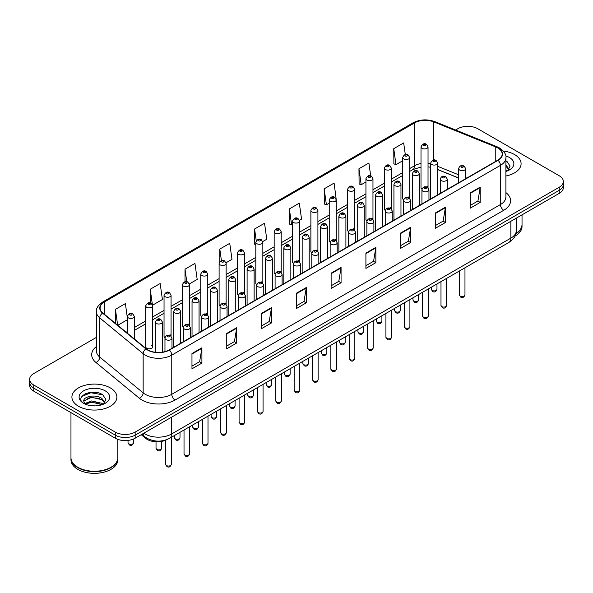 <?xml version="1.0" encoding="UTF-8"?>
<svg xmlns="http://www.w3.org/2000/svg" width="593" height="593" viewBox="0 0 593 593"><rect width="100%" height="100%" fill="white"/><g stroke="black" fill="none" stroke-linecap="round" stroke-linejoin="round"><path stroke-width="0.89" d="M408.651 196.98A3.514 2.031 0 0 1 409.674 198.321L409.681 157.479A3.514 2.031 180 0 1 407.51 159.354A3.514 2.031 180 0 1 403.677 158.909A3.514 2.031 180 0 1 402.654 157.479L402.654 198.41A3.514 2.031 0 0 0 403.64 199.826M391.328 208.921L391.328 168.071A3.514 2.031 180 0 1 389.156 169.946A3.514 2.031 180 0 1 385.324 169.509A3.514 2.031 180 0 1 384.294 168.071L384.294 209.01A3.514 2.031 0 0 0 385.287 210.419M371.937 218.172A3.514 2.031 0 0 1 372.967 219.514L372.967 178.671A3.514 2.031 180 0 1 370.803 180.546A3.514 2.031 180 0 1 366.971 180.109A3.514 2.031 180 0 1 365.94 178.671L365.94 219.603A3.514 2.031 0 0 0 366.934 221.019M353.584 228.772A3.514 2.031 0 0 1 354.614 230.114L354.614 189.271A3.514 2.031 180 0 1 352.442 191.146A3.514 2.031 180 0 1 348.617 190.701A3.514 2.031 180 0 1 347.587 189.271L347.587 230.203A3.514 2.031 0 0 0 348.573 231.611M335.23 239.364A3.514 2.031 0 0 1 336.253 240.706L336.261 199.863A3.514 2.031 180 0 1 334.089 201.739A3.514 2.031 180 0 1 330.264 201.301A3.514 2.031 180 0 1 329.234 199.863L329.234 240.802A3.514 2.031 0 0 0 330.219 242.211M317.907 251.313L317.907 210.463A3.514 2.031 180 0 1 315.735 212.338A3.514 2.031 180 0 1 311.903 211.894A3.514 2.031 180 0 1 310.88 210.463L310.88 251.395A3.514 2.031 0 0 0 311.866 252.811M298.524 260.557A3.514 2.031 0 0 1 299.547 261.906L299.554 221.063A3.514 2.031 180 0 1 297.382 222.931A3.514 2.031 180 0 1 293.55 222.494A3.514 2.031 180 0 1 292.519 221.063L292.519 261.995A3.514 2.031 0 0 0 293.513 263.403M281.193 272.506L281.193 231.655A3.514 2.031 180 0 1 279.029 233.531A3.514 2.031 180 0 1 275.196 233.093A3.514 2.031 180 0 1 274.166 231.655L274.166 272.595A3.514 2.031 0 0 0 275.159 274.003M261.809 281.757A3.514 2.031 0 0 1 262.84 283.098L262.84 242.255A3.514 2.031 180 0 1 260.668 244.131A3.514 2.031 180 0 1 256.843 243.686A3.514 2.031 180 0 1 255.813 242.255L255.813 283.187A3.514 2.031 0 0 0 256.799 284.603M244.486 293.698L244.486 252.848A3.514 2.031 180 0 1 242.315 254.723A3.514 2.031 180 0 1 238.49 254.286A3.514 2.031 180 0 1 237.459 252.848L237.459 293.787A3.514 2.031 0 0 0 238.445 295.195M225.103 302.949A3.514 2.031 0 0 1 226.126 304.291L226.133 263.448A3.514 2.031 180 0 1 223.961 265.323A3.514 2.031 180 0 1 220.129 264.886A3.514 2.031 180 0 1 219.106 263.448L219.106 304.379A3.514 2.031 0 0 0 220.092 305.795M206.749 313.549A3.514 2.031 0 0 1 207.772 314.89L207.772 274.048A3.514 2.031 180 0 1 205.608 275.923A3.514 2.031 180 0 1 201.776 275.478A3.514 2.031 180 0 1 200.745 274.048L200.745 314.979A3.514 2.031 0 0 0 201.739 316.388M188.389 324.141A3.514 2.031 0 0 1 189.419 325.483L189.419 284.64A3.514 2.031 180 0 1 187.255 286.515A3.514 2.031 180 0 1 183.422 286.078A3.514 2.031 180 0 1 182.392 284.64L182.392 325.579A3.514 2.031 0 0 0 183.385 326.988M170.035 334.741A3.514 2.031 0 0 1 171.066 336.083L171.066 295.24A3.514 2.031 180 0 1 168.894 297.115A3.514 2.031 180 0 1 165.069 296.67A3.514 2.031 180 0 1 164.039 295.24L164.039 336.172A3.514 2.031 0 0 0 165.024 337.587M152.712 346.772L152.712 305.84A3.514 2.031 180 0 1 150.54 307.708A3.514 2.031 180 0 1 146.716 307.27A3.514 2.031 180 0 1 145.685 305.84L145.685 346.772A3.514 2.031 0 0 0 146.716 348.202A3.514 2.031 0 0 0 150.54 348.647A3.514 2.031 0 0 0 152.712 346.772A3.514 2.031 0 0 0 151.682 345.334M427.004 186.38A3.514 2.031 0 0 1 428.027 187.722L428.035 146.879A3.514 2.031 180 0 1 425.863 148.754A3.514 2.031 180 0 1 422.038 148.317A3.514 2.031 180 0 1 421.008 146.879L421.008 187.818A3.514 2.031 0 0 0 421.994 189.226M458.641 178.056L437.678 169.576M391.321 208.921A3.514 2.031 0 0 0 390.298 207.572M317.9 251.306A3.514 2.031 0 0 0 316.877 249.964M281.193 272.498A3.514 2.031 0 0 0 280.163 271.157M244.479 293.698A3.514 2.031 0 0 0 243.456 292.349M166.766 439.643A14.054 8.117 180 0 1 145.67 438.36L141.23 434.699M514.509 154.528A22.49 12.987 0 0 0 503.272 151.015A22.49 12.987 0 0 1 514.509 154.528A22.49 12.987 0 0 1 521.091 163.712A22.49 12.987 0 0 0 514.509 154.528M110.298 387.896A22.49 12.987 0 0 0 85.792 385.079A22.49 12.987 0 0 0 71.909 397.08A22.49 12.987 0 0 0 78.491 406.257A22.49 12.987 0 0 0 103.004 409.074A22.49 12.987 0 0 0 116.888 397.08A22.49 12.987 0 0 0 110.298 387.896A22.49 12.987 0 0 0 85.792 385.079A22.49 12.987 0 0 0 71.909 397.08A22.49 12.987 0 0 0 78.491 406.257A22.49 12.987 0 0 0 103.004 409.074A22.49 12.987 0 0 0 116.888 397.08A22.49 12.987 0 0 0 110.298 387.896M497.772 147.931A14.995 8.658 180 0 1 502.167 154.054A14.995 8.658 180 0 1 497.772 160.177L169.109 349.929A14.995 8.658 180 0 1 146.226 348.773L102.834 312.993A14.995 8.658 180 0 1 100.121 308.026A14.995 8.658 180 0 1 104.516 301.911L414.603 122.877A14.995 8.658 180 0 1 433.802 121.913L495.77 146.96A14.995 8.658 180 0 1 497.772 147.931M498.038 147.776A15.366 8.873 0 0 0 495.985 146.782L434.017 121.735A15.366 8.873 0 0 0 414.337 122.729L104.249 301.755A15.366 8.873 0 0 0 102.53 313.119L145.915 348.892A15.366 8.873 0 0 0 169.376 350.078L498.038 160.325A15.366 8.873 0 0 0 498.038 147.776M96.377 337.402L33.764 373.553A14.054 8.117 0 0 0 29.65 379.29L29.65 385.413A14.054 8.117 0 0 0 33.764 391.15L115.272 438.205L115.272 435.143A14.054 8.117 0 0 0 135.152 435.143L559.236 190.301A14.054 8.117 0 0 0 563.35 184.564A14.054 8.117 0 0 1 559.236 190.301L135.152 435.143A14.054 8.117 0 0 1 115.272 435.143L33.764 388.089L115.272 435.143L115.272 432.082A14.054 8.117 0 0 0 135.152 432.082L559.236 187.24A14.054 8.117 0 0 0 563.35 181.502A14.054 8.117 0 0 0 559.236 175.765L477.728 128.711A14.054 8.117 0 0 0 457.848 128.711L455.609 130M29.65 382.352A14.054 8.117 0 0 0 33.764 388.089A14.054 8.117 0 0 1 29.65 382.352M191.969 353.524L191.969 368.824L201.909 363.086L201.909 347.787L191.969 353.524M191.969 366.111L199.626 361.693L201.872 348.291A3.751 2.164 -120 0 0 201.909 347.787M199.559 361.73L201.909 363.086M226.756 333.436L226.756 348.743L236.696 343.006L236.696 327.699L226.756 333.436M226.756 346.023L234.413 341.605L236.659 328.211A3.751 2.164 -120 0 0 236.696 327.699M234.346 341.642L236.696 343.006M261.543 313.356L261.543 328.655L271.483 322.918L271.483 307.619L261.543 313.356M261.543 325.942L269.2 321.525L271.446 308.123A3.751 2.164 -120 0 0 271.483 307.619M269.133 321.562L271.483 322.918M296.337 293.268L296.337 308.575L306.277 302.83L306.277 287.531L296.337 293.268M296.337 305.855L303.987 301.437L306.233 288.042A3.751 2.164 -120 0 0 306.277 287.531M303.92 301.474L306.277 302.83M470.271 192.844L470.271 208.15L480.211 202.413L480.211 187.106L470.271 192.844M470.271 205.43L477.928 201.012L480.174 187.618A3.751 2.164 -120 0 0 480.211 187.106M477.862 201.049L480.211 202.413M435.484 212.931L435.484 228.231L445.425 222.494L445.425 207.194L435.484 212.931M435.484 225.518L443.141 221.1L445.387 207.698A3.751 2.164 -120 0 0 445.425 207.194M443.075 221.137L445.425 222.494M400.698 233.012L400.698 248.319L410.638 242.581L410.638 227.275L400.698 233.012M400.698 245.606L408.355 241.181L410.601 227.786A3.751 2.164 -120 0 0 410.638 227.275M408.288 241.225L410.638 242.581M365.911 253.1L365.911 268.399L375.851 262.662L375.851 247.363L365.911 253.1M365.911 265.686L373.568 261.268L375.806 247.867A3.751 2.164 -120 0 0 375.851 247.363M373.501 261.305L375.851 262.662M331.124 273.188L331.124 288.487L341.064 282.75L341.064 267.443L331.124 273.188M331.124 285.774L338.781 281.349L341.019 267.954A3.751 2.164 -120 0 0 341.064 267.443M338.714 281.393L341.064 282.75M505.911 175.995A22.49 12.987 0 0 0 521.091 163.712A22.49 12.987 0 0 1 505.911 175.995M29.65 379.29A14.054 8.117 0 0 0 33.764 385.027L115.272 432.082M189.337 283.958L197.195 279.422L194.949 263.425L185.016 269.17L185.016 281.719M152.623 305.15L162.408 299.502L160.162 283.513L150.222 289.251L150.222 302.941M127.332 317.514L125.375 303.601L115.435 309.338L115.435 323.385M299.465 220.374L301.563 219.165L299.317 203.177L289.377 208.914L289.54 224.124M336.172 199.181L334.104 183.089L324.163 188.826L324.327 204.036M370.692 175.832L368.89 163.008L358.95 168.746L359.113 183.956M405.308 154.543L403.677 142.92L393.745 148.658L393.9 163.868M226.044 262.766L231.982 259.334L229.743 243.345L219.803 249.082L219.803 261.609M262.751 241.566L266.768 239.246L264.53 223.257L254.59 229.002L254.745 244.205M255.813 244.605L254.59 244.146M254.59 229.002L256.243 240.78M289.377 208.914L291.623 224.903L292.519 224.384M291.623 224.903L289.377 224.065M324.163 188.826L326.409 204.815L329.234 203.191M326.409 204.815L324.163 203.977M358.95 168.746L361.196 184.734L365.94 181.992M361.196 184.734L358.95 183.897M393.745 148.658L395.983 164.646L402.654 160.799M395.983 164.646L393.745 163.809M219.803 249.082L221.419 260.601M185.016 269.17L186.773 281.712M150.222 289.251L152.364 304.498M117.748 325.29L127.332 319.753M115.435 309.338L117.666 325.223M96.274 392.433A18.739 10.822 0 0 0 85.303 393.737M115.272 438.205A14.054 8.117 0 0 0 135.152 438.205L559.236 193.362A14.054 8.117 0 0 0 563.35 187.625L563.35 181.502M515.999 233.412A23.431 13.528 0 0 0 522.033 224.354L522.033 214.844M515.88 233.864A23.431 13.528 0 0 0 522.033 224.732A23.431 13.528 0 0 0 522.025 224.539M515.02 236.103A23.431 13.528 0 0 0 522.033 226.452L522.033 224.732M505.911 169.843L507.334 170.954M505.911 171.058L506.318 171.325M505.911 164.98L509.135 169.302M505.911 166.196L508.898 169.62M505.911 171.459A15.277 8.821 0 0 0 509.402 169.954A15.277 8.821 0 0 0 509.402 157.479A15.277 8.821 0 0 0 505.74 155.915M507.69 170.806L510.084 166.107L507.059 161.541M505.911 160.97L506.852 161.4M110.884 467.328A23.194 13.387 0 0 1 110.795 467.373A23.194 13.387 0 0 1 77.994 467.373L77.831 467.284A23.431 13.528 0 0 0 110.965 467.277A23.431 13.528 0 0 0 117.822 457.714L117.822 439.369M70.975 457.907A23.431 13.528 0 0 0 70.967 458.1A23.431 13.528 0 0 0 77.831 467.662A23.431 13.528 0 0 0 103.36 470.597A23.431 13.528 0 0 0 117.822 458.1A23.431 13.528 0 0 0 117.822 457.907M70.967 458.1L70.967 459.82A23.431 13.528 0 0 0 77.831 469.382A23.431 13.528 0 0 0 103.36 472.317A23.431 13.528 0 0 0 117.822 459.82L117.822 458.1M91.841 405.775L95.406 405.879M84.836 403.536L91.656 400.927L101.885 403.322L103.13 404.315M85.459 404.189L91.656 402.143L102.115 404.693M84.94 404.003L83.843 401.439A10.592 6.115 0 0 0 85.555 404.27M104.931 402.669L101.885 398.466C95.532 393.722 82.449 396.65 83.843 401.439L83.806 400.972M83.872 401.587L84.169 400.801L91.656 397.288L101.885 399.682L104.687 402.981M103.486 404.167L105.88 399.467L102.856 394.908C92.137 387.199 73.087 397.354 84.087 403.581L84.629 403.915M105.198 390.839A15.277 8.821 0 0 0 83.598 390.839A15.277 8.821 0 0 0 83.598 403.314A15.277 8.821 0 0 0 105.198 403.314A15.277 8.821 0 0 0 105.198 390.839M70.967 412.632L70.967 457.714A23.431 13.528 0 0 0 77.831 467.277A23.431 13.528 0 0 0 77.831 467.284L77.994 467.373M81.849 396.435L90.825 392.759L102.648 394.768M87.453 398.229L90.825 397.614L99.261 398.34M87.453 403.084L90.825 402.477L99.261 403.196M145.67 437.419L145.67 438.36M505.911 192.614A23.431 13.528 180 0 1 503.739 210.293L175.076 400.045A4.685 2.706 60 0 1 171.762 394.308L500.425 204.555A18.739 10.822 0 0 0 505.911 196.898L505.911 157.723A18.739 10.822 180 0 1 500.425 165.38A4.685 2.706 -120 0 0 498.038 160.325M175.076 400.045A23.431 13.528 180 0 1 141.942 400.045A23.431 13.528 180 0 1 139.318 398.237L95.925 362.464A23.431 13.528 180 0 1 96.377 346.586M145.255 394.308A18.739 10.822 0 0 0 171.762 394.308L171.762 355.133A18.739 10.822 180 0 1 143.158 353.687L99.765 317.907A18.739 10.822 180 0 1 96.377 311.703L96.377 350.878A18.739 10.822 0 0 0 99.765 357.082L143.158 392.862A18.739 10.822 0 0 0 145.255 394.308M505.911 157.723C506.541 154.795 504.384 151.534 499.454 147.931L496.993 146.73A4.685 2.194 112 0 0 495.985 146.782M496.993 146.73L435.025 121.684C427.264 118.934 419.896 119.334 412.921 122.877A4.685 2.706 60 0 1 414.337 122.729M104.249 301.755A4.685 2.706 -120 0 0 102.834 301.904C97.971 305.402 95.814 308.664 96.377 311.703M102.53 313.119A4.685 3.135 129.5 0 0 99.765 317.907L99.765 357.082A4.685 3.135 -50.5 0 1 95.925 362.464M435.025 121.684A4.685 2.194 112 0 0 434.017 121.735M145.915 348.892A4.685 3.135 129.5 0 0 143.158 353.687L143.158 392.862A4.685 3.135 -50.5 0 1 139.318 398.237M169.376 350.078A4.685 2.706 60 0 1 171.762 355.133L500.425 165.38L500.425 204.555A4.685 2.706 60 0 0 503.739 210.293M135.152 432.082L135.152 438.205M559.236 187.24L559.236 193.362M33.764 385.027L33.764 391.15M104.516 301.911L104.516 314.379M495.77 146.96L495.77 161.333M433.802 121.913L433.802 160.036M466.758 178.078L465.668 177.641M458.641 174.802L437.678 166.322M430.644 163.787A14.995 8.658 0 0 0 428.035 163.349M421.008 163.542A14.995 8.658 0 0 0 414.603 165.729L409.681 168.568M414.603 122.877L414.603 165.729A8.435 4.87 60 0 1 412.854 169.591L409.681 171.421M402.654 172.63L391.328 179.168M384.294 183.222L372.967 189.767M365.94 193.822L354.614 200.36M347.587 204.422L336.261 210.96M329.234 215.014L317.907 221.56M310.88 225.614L299.554 232.152M292.519 236.214L281.193 242.752M274.166 246.807L262.84 253.344M255.813 257.406L244.486 263.944M237.459 267.999L226.133 274.544M219.106 278.599L207.772 285.137M200.745 289.199L189.419 295.737M182.392 299.791L171.066 306.329M164.039 310.391L152.712 316.929M145.685 320.991L134.359 327.529M127.332 331.583L126.183 332.243M331.124 273.669L341.019 267.954M365.911 253.582L375.806 247.867M400.698 233.501L410.601 227.786M435.484 213.413L445.387 207.698M470.271 193.333L480.174 187.618M296.337 293.757L306.233 288.042M261.543 313.838L271.446 308.123M226.756 333.926L236.659 328.211M191.969 354.006L201.872 348.291M143.832 433.194A18.739 10.822 0 0 0 145.092 433.994A18.739 10.822 0 0 0 171.592 433.994L510.862 238.119A18.739 10.822 0 0 0 516.347 230.469C516.488 235.124 514.012 239.105 508.92 242.411L169.65 438.286A9.369 5.411 60 0 0 171.592 433.994L171.592 417.161M510.862 221.293L510.862 238.119A9.369 5.411 60 0 1 508.92 242.411M143.069 433.631A9.369 6.271 129.5 0 0 144.707 436.678L141.86 434.335M464.971 294.862C464.045 297.389 462.607 298.123 460.657 297.078L459.345 294.862A2.809 1.623 0 0 0 460.168 296.003A2.809 1.623 0 0 0 463.237 296.359A2.809 1.623 0 0 0 464.971 294.862L464.971 267.791M459.671 170.043A3.514 2.031 180 0 1 458.641 168.612C459.538 165.729 461.376 164.891 464.156 166.099L465.668 168.612A3.514 2.031 180 0 1 463.504 170.487A3.514 2.031 180 0 1 459.671 170.043M462.985 166.218A1.171 0.675 0 0 0 461.332 166.218A1.171 0.675 0 0 0 461.332 167.174A1.171 0.675 0 0 0 462.985 167.174A1.171 0.675 0 0 0 462.985 166.218M432.171 290.437A2.809 1.623 0 0 0 435.24 290.792A2.809 1.623 0 0 0 436.974 289.295C436.048 291.823 434.61 292.564 432.66 291.511L431.348 289.295A2.809 1.623 0 0 0 432.171 290.437M437.678 194.875L437.678 163.045A3.514 2.031 180 0 1 435.507 164.921A3.514 2.031 180 0 1 431.674 164.476A3.514 2.031 180 0 1 430.644 163.045L430.644 198.929M433.335 161.607A1.171 0.675 0 0 0 434.988 161.607A1.171 0.675 0 0 0 434.988 160.651A1.171 0.675 0 0 0 433.335 160.651A1.171 0.675 0 0 0 433.335 161.607M423.691 145.448A1.171 0.675 0 0 0 425.351 145.448A1.171 0.675 0 0 0 425.351 144.492A1.171 0.675 0 0 0 423.691 144.492A1.171 0.675 0 0 0 423.691 145.448M446.611 305.454C445.691 307.982 444.253 308.723 442.296 307.678L440.992 305.454A2.809 1.623 0 0 0 441.815 306.603A2.809 1.623 0 0 0 444.876 306.952A2.809 1.623 0 0 0 446.611 305.454L446.611 278.384M441.318 180.643A3.514 2.031 180 0 1 440.288 179.205C441.185 176.321 443.023 175.491 445.803 176.699L447.315 179.205A3.514 2.031 180 0 1 445.15 181.08A3.514 2.031 180 0 1 441.318 180.643M444.631 176.818A1.171 0.675 0 0 0 442.971 176.818A1.171 0.675 0 0 0 442.971 177.774A1.171 0.675 0 0 0 444.631 177.774A1.171 0.675 0 0 0 444.631 176.818M428.257 316.054C427.331 318.582 425.893 319.323 423.943 318.271L422.639 316.054A2.809 1.623 0 0 0 423.461 317.203A2.809 1.623 0 0 0 426.523 317.551A2.809 1.623 0 0 0 428.257 316.054L428.257 288.984M422.965 191.235A3.514 2.031 180 0 1 421.934 189.804C422.831 186.921 424.67 186.083 427.449 187.299L428.961 189.804A3.514 2.031 180 0 1 426.79 191.68A3.514 2.031 180 0 1 422.965 191.235M426.278 187.41A1.171 0.675 0 0 0 424.618 187.41A1.171 0.675 0 0 0 424.618 188.366A1.171 0.675 0 0 0 426.278 188.366A1.171 0.675 0 0 0 426.278 187.41M409.904 326.647C408.977 329.174 407.539 329.916 405.59 328.87L404.285 326.647A2.809 1.623 0 0 0 405.108 327.796A2.809 1.623 0 0 0 408.169 328.151A2.809 1.623 0 0 0 409.904 326.647L409.904 299.576M404.611 201.835A3.514 2.031 180 0 1 403.581 200.404C404.478 197.521 406.316 196.683 409.096 197.892L410.608 200.404A3.514 2.031 180 0 1 408.436 202.272A3.514 2.031 180 0 1 404.611 201.835M407.925 198.01A1.171 0.675 0 0 0 406.264 198.01A1.171 0.675 0 0 0 406.264 198.966A1.171 0.675 0 0 0 407.925 198.966A1.171 0.675 0 0 0 407.925 198.01M391.55 337.247C390.624 339.774 389.186 340.515 387.236 339.47L385.924 337.247A2.809 1.623 0 0 0 386.747 338.395A2.809 1.623 0 0 0 389.816 338.744A2.809 1.623 0 0 0 391.55 337.247L391.55 310.176M386.251 212.435A3.514 2.031 180 0 1 385.228 210.997C386.125 208.113 387.963 207.276 390.735 208.491L392.255 210.997A3.514 2.031 180 0 1 390.083 212.872A3.514 2.031 180 0 1 386.251 212.435M389.564 208.61A1.171 0.675 0 0 0 387.911 208.61A1.171 0.675 0 0 0 387.911 209.566A1.171 0.675 0 0 0 389.564 209.566A1.171 0.675 0 0 0 389.564 208.61M413.818 301.036A2.809 1.623 0 0 0 416.879 301.385A2.809 1.623 0 0 0 418.621 299.888C417.694 302.415 416.256 303.156 414.307 302.111L412.995 299.888A2.809 1.623 0 0 0 413.818 301.036M419.318 205.467L419.318 173.638A3.514 2.031 180 0 1 417.153 175.513A3.514 2.031 180 0 1 413.321 175.076A3.514 2.031 180 0 1 412.291 173.638L412.291 209.529M414.981 172.207A1.171 0.675 0 0 0 416.634 172.207A1.171 0.675 0 0 0 416.634 171.251A1.171 0.675 0 0 0 414.981 171.251A1.171 0.675 0 0 0 414.981 172.207M395.464 311.636A2.809 1.623 0 0 0 398.526 311.985A2.809 1.623 0 0 0 400.26 310.487C399.334 313.015 397.903 313.756 395.946 312.704L394.641 310.487A2.809 1.623 0 0 0 395.464 311.636M400.964 216.067L400.964 184.238A3.514 2.031 180 0 1 398.8 186.113A3.514 2.031 180 0 1 394.968 185.676A3.514 2.031 180 0 1 393.937 184.238L393.937 220.122M396.621 182.8A1.171 0.675 0 0 0 398.281 182.8A1.171 0.675 0 0 0 398.281 181.843A1.171 0.675 0 0 0 396.621 181.843A1.171 0.675 0 0 0 396.621 182.8M377.111 322.229A2.809 1.623 0 0 0 380.172 322.585A2.809 1.623 0 0 0 381.907 321.08C380.98 323.615 379.542 324.349 377.593 323.304L376.288 321.08A2.809 1.623 0 0 0 377.111 322.229M382.611 226.659L382.611 194.838A3.514 2.031 180 0 1 380.439 196.706A3.514 2.031 180 0 1 376.614 196.268A3.514 2.031 180 0 1 375.584 194.838L375.584 230.721M378.267 193.4A1.171 0.675 0 0 0 379.928 193.4A1.171 0.675 0 0 0 379.928 192.443A1.171 0.675 0 0 0 378.267 192.443A1.171 0.675 0 0 0 378.267 193.4M373.197 347.846C372.271 350.374 370.833 351.115 368.883 350.063L367.571 347.846A2.809 1.623 0 0 0 368.394 348.988A2.809 1.623 0 0 0 371.463 349.344A2.809 1.623 0 0 0 373.197 347.846L373.197 320.776M367.897 223.027A3.514 2.031 180 0 1 366.867 221.597C367.764 218.713 369.602 217.876 372.382 219.091L373.894 221.597A3.514 2.031 180 0 1 371.729 223.472A3.514 2.031 180 0 1 367.897 223.027M371.211 219.202A1.171 0.675 0 0 0 369.558 219.202A1.171 0.675 0 0 0 369.558 220.159A1.171 0.675 0 0 0 371.211 220.159A1.171 0.675 0 0 0 371.211 219.202M354.836 358.439C353.917 360.967 352.479 361.708 350.522 360.663L349.218 358.439A2.809 1.623 0 0 0 350.04 359.588A2.809 1.623 0 0 0 353.102 359.944A2.809 1.623 0 0 0 354.836 358.439L354.836 331.368M349.544 233.627A3.514 2.031 180 0 1 348.514 232.189C349.41 229.306 351.249 228.475 354.028 229.684L355.541 232.189A3.514 2.031 180 0 1 353.376 234.065A3.514 2.031 180 0 1 349.544 233.627M352.857 229.802A1.171 0.675 0 0 0 351.197 229.802A1.171 0.675 0 0 0 351.197 230.759A1.171 0.675 0 0 0 352.857 230.759A1.171 0.675 0 0 0 352.857 229.802M336.483 369.039C335.556 371.566 334.118 372.308 332.169 371.255L330.864 369.039A2.809 1.623 0 0 0 331.687 370.188A2.809 1.623 0 0 0 334.748 370.536A2.809 1.623 0 0 0 336.483 369.039L336.483 341.968M331.19 244.227A3.514 2.031 180 0 1 330.16 242.789C331.057 239.906 332.895 239.068 335.675 240.284L337.187 242.789A3.514 2.031 180 0 1 335.015 244.664A3.514 2.031 180 0 1 331.19 244.227M334.504 240.395A1.171 0.675 0 0 0 332.843 240.395A1.171 0.675 0 0 0 332.843 241.351A1.171 0.675 0 0 0 334.504 241.351A1.171 0.675 0 0 0 334.504 240.395M358.758 332.829A2.809 1.623 0 0 0 361.819 333.177A2.809 1.623 0 0 0 363.553 331.68C362.627 334.207 361.189 334.949 359.239 333.903L357.927 331.68A2.809 1.623 0 0 0 358.758 332.829M364.258 237.259L364.258 205.43A3.514 2.031 180 0 1 362.086 207.305A3.514 2.031 180 0 1 358.254 206.868A3.514 2.031 180 0 1 357.231 205.43L357.231 241.314M359.914 203.999A1.171 0.675 0 0 0 361.567 203.999A1.171 0.675 0 0 0 361.567 203.043A1.171 0.675 0 0 0 359.914 203.043A1.171 0.675 0 0 0 359.914 203.999M340.397 343.429A2.809 1.623 0 0 0 343.466 343.777A2.809 1.623 0 0 0 345.2 342.28C344.274 344.807 342.836 345.549 340.886 344.496L339.574 342.28A2.809 1.623 0 0 0 340.397 343.429M345.904 247.859L345.904 216.03A3.514 2.031 180 0 1 343.732 217.905A3.514 2.031 180 0 1 339.9 217.461A3.514 2.031 180 0 1 338.87 216.03L338.87 251.914M341.561 214.592A1.171 0.675 0 0 0 343.214 214.592A1.171 0.675 0 0 0 343.214 213.636A1.171 0.675 0 0 0 341.561 213.636A1.171 0.675 0 0 0 341.561 214.592M322.043 354.021A2.809 1.623 0 0 0 325.105 354.377A2.809 1.623 0 0 0 326.847 352.872C325.92 355.4 324.482 356.141 322.533 355.096L321.221 352.872A2.809 1.623 0 0 0 322.043 354.021M327.544 258.452L327.544 226.622A3.514 2.031 180 0 1 325.379 228.498A3.514 2.031 180 0 1 321.547 228.06A3.514 2.031 180 0 1 320.516 226.622L320.516 262.514M323.207 225.192A1.171 0.675 0 0 0 324.86 225.192A1.171 0.675 0 0 0 324.86 224.236A1.171 0.675 0 0 0 323.207 224.236A1.171 0.675 0 0 0 323.207 225.192M318.13 379.631C317.203 382.166 315.765 382.9 313.816 381.855L312.511 379.631A2.809 1.623 0 0 0 313.334 380.78A2.809 1.623 0 0 0 316.395 381.136A2.809 1.623 0 0 0 318.13 379.631L318.13 352.561M312.837 254.82A3.514 2.031 180 0 1 311.807 253.389C312.704 250.505 314.542 249.668 317.322 250.876L318.834 253.389A3.514 2.031 180 0 1 316.662 255.264A3.514 2.031 180 0 1 312.837 254.82M316.151 250.995A1.171 0.675 0 0 0 314.49 250.995A1.171 0.675 0 0 0 314.49 251.951A1.171 0.675 0 0 0 316.151 251.951A1.171 0.675 0 0 0 316.151 250.995M299.776 390.231C298.85 392.759 297.412 393.5 295.462 392.455L294.15 390.231A2.809 1.623 0 0 0 294.973 391.38A2.809 1.623 0 0 0 298.042 391.728A2.809 1.623 0 0 0 299.776 390.231L299.776 363.161M294.476 265.419A3.514 2.031 180 0 1 293.446 263.981C294.35 261.098 296.189 260.268 298.961 261.476L300.481 263.981A3.514 2.031 180 0 1 298.309 265.857A3.514 2.031 180 0 1 294.476 265.419M297.79 261.595A1.171 0.675 0 0 0 296.137 261.595A1.171 0.675 0 0 0 296.137 262.551A1.171 0.675 0 0 0 297.79 262.551A1.171 0.675 0 0 0 297.79 261.595M281.423 400.831C280.496 403.359 279.058 404.1 277.109 403.047L275.797 400.831A2.809 1.623 0 0 0 276.62 401.98A2.809 1.623 0 0 0 279.688 402.328A2.809 1.623 0 0 0 281.423 400.831L281.423 373.76M276.123 276.012A3.514 2.031 180 0 1 275.093 274.581C275.99 271.698 277.828 270.86 280.608 272.076L282.12 274.581A3.514 2.031 180 0 1 279.955 276.457A3.514 2.031 180 0 1 276.123 276.012M279.436 272.187A1.171 0.675 0 0 0 277.783 272.187A1.171 0.675 0 0 0 277.783 273.143A1.171 0.675 0 0 0 279.436 273.143A1.171 0.675 0 0 0 279.436 272.187M263.062 411.423C262.143 413.951 260.705 414.692 258.748 413.647L257.444 411.423A2.809 1.623 0 0 0 258.266 412.572A2.809 1.623 0 0 0 261.328 412.928A2.809 1.623 0 0 0 263.062 411.423L263.062 384.353M257.77 286.612A3.514 2.031 180 0 1 256.739 285.181C257.636 282.298 259.475 281.46 262.254 282.668L263.766 285.181A3.514 2.031 180 0 1 261.602 287.049A3.514 2.031 180 0 1 257.77 286.612M261.083 282.787A1.171 0.675 0 0 0 259.423 282.787A1.171 0.675 0 0 0 259.423 283.743A1.171 0.675 0 0 0 261.083 283.743A1.171 0.675 0 0 0 261.083 282.787M244.709 422.023C243.782 424.551 242.344 425.292 240.395 424.247L239.09 422.023A2.809 1.623 0 0 0 239.913 423.172A2.809 1.623 0 0 0 242.974 423.521A2.809 1.623 0 0 0 244.709 422.023L244.709 394.953M239.416 297.212A3.514 2.031 180 0 1 238.386 295.774C239.283 292.89 241.121 292.053 243.901 293.268L245.413 295.774A3.514 2.031 180 0 1 243.241 297.649A3.514 2.031 180 0 1 239.416 297.212M242.73 293.387A1.171 0.675 0 0 0 241.069 293.387A1.171 0.675 0 0 0 241.069 294.343A1.171 0.675 0 0 0 242.73 294.343A1.171 0.675 0 0 0 242.73 293.387M303.69 364.621A2.809 1.623 0 0 0 306.751 364.969A2.809 1.623 0 0 0 308.486 363.472C307.559 366 306.121 366.741 304.172 365.688L302.867 363.472A2.809 1.623 0 0 0 303.69 364.621M309.19 269.052L309.19 237.222A3.514 2.031 180 0 1 307.026 239.098A3.514 2.031 180 0 1 303.193 238.66A3.514 2.031 180 0 1 302.163 237.222L302.163 273.106M304.846 235.792A1.171 0.675 0 0 0 306.507 235.792A1.171 0.675 0 0 0 306.507 234.835A1.171 0.675 0 0 0 304.846 234.835A1.171 0.675 0 0 0 304.846 235.792M285.337 375.213A2.809 1.623 0 0 0 288.398 375.569A2.809 1.623 0 0 0 290.133 374.072C289.206 376.599 287.768 377.341 285.819 376.288L284.514 374.072A2.809 1.623 0 0 0 285.337 375.213M290.837 279.651L290.837 247.822A3.514 2.031 180 0 1 288.665 249.697A3.514 2.031 180 0 1 284.84 249.253A3.514 2.031 180 0 1 283.81 247.822L283.81 283.706M286.493 246.384A1.171 0.675 0 0 0 288.154 246.384A1.171 0.675 0 0 0 288.154 245.428A1.171 0.675 0 0 0 286.493 245.428A1.171 0.675 0 0 0 286.493 246.384M266.983 385.813A2.809 1.623 0 0 0 270.045 386.162A2.809 1.623 0 0 0 271.779 384.664C270.853 387.192 269.415 387.933 267.465 386.888L266.153 384.664A2.809 1.623 0 0 0 266.983 385.813M272.483 290.244L272.483 258.415A3.514 2.031 180 0 1 270.312 260.29A3.514 2.031 180 0 1 266.479 259.853A3.514 2.031 180 0 1 265.456 258.415L265.456 294.306M268.14 256.984A1.171 0.675 0 0 0 269.793 256.984A1.171 0.675 0 0 0 269.793 256.028A1.171 0.675 0 0 0 268.14 256.028A1.171 0.675 0 0 0 268.14 256.984M248.623 396.413A2.809 1.623 0 0 0 251.691 396.761A2.809 1.623 0 0 0 253.426 395.264C252.499 397.792 251.061 398.533 249.112 397.48L247.8 395.264A2.809 1.623 0 0 0 248.623 396.413M254.13 300.844L254.13 269.014A3.514 2.031 180 0 1 251.958 270.89A3.514 2.031 180 0 1 248.126 270.445A3.514 2.031 180 0 1 247.096 269.014L247.096 304.898M249.786 267.576A1.171 0.675 0 0 0 251.439 267.576A1.171 0.675 0 0 0 251.439 266.62A1.171 0.675 0 0 0 249.786 266.62A1.171 0.675 0 0 0 249.786 267.576M230.269 407.006A2.809 1.623 0 0 0 233.331 407.361A2.809 1.623 0 0 0 235.073 405.857C234.146 408.392 232.708 409.126 230.759 408.08L229.447 405.857A2.809 1.623 0 0 0 230.269 407.006M235.769 311.436L235.769 279.614A3.514 2.031 180 0 1 233.605 281.482A3.514 2.031 180 0 1 229.773 281.045A3.514 2.031 180 0 1 228.742 279.614L228.742 315.498M231.433 278.176A1.171 0.675 0 0 0 233.086 278.176A1.171 0.675 0 0 0 233.086 277.22A1.171 0.675 0 0 0 231.433 277.22A1.171 0.675 0 0 0 231.433 278.176M226.356 432.623C225.429 435.151 223.991 435.892 222.041 434.839L220.729 432.623A2.809 1.623 0 0 0 221.56 433.765A2.809 1.623 0 0 0 224.621 434.12A2.809 1.623 0 0 0 226.356 432.623L226.356 405.553M221.063 307.804A3.514 2.031 180 0 1 220.033 306.373C220.93 303.49 222.768 302.652 225.548 303.868L227.06 306.373A3.514 2.031 180 0 1 224.888 308.249A3.514 2.031 180 0 1 221.063 307.804M224.376 303.979A1.171 0.675 0 0 0 222.716 303.979A1.171 0.675 0 0 0 222.716 304.935A1.171 0.675 0 0 0 224.376 304.935A1.171 0.675 0 0 0 224.376 303.979M208.002 443.216C207.076 445.743 205.638 446.485 203.688 445.439L202.376 443.216A2.809 1.623 0 0 0 203.199 444.365A2.809 1.623 0 0 0 206.268 444.72A2.809 1.623 0 0 0 208.002 443.216L208.002 416.145M202.702 318.404A3.514 2.031 180 0 1 201.672 316.966C202.576 314.082 204.415 313.252 207.187 314.46L208.706 316.966A3.514 2.031 180 0 1 206.534 318.841A3.514 2.031 180 0 1 202.702 318.404M206.016 314.579A1.171 0.675 0 0 0 204.363 314.579A1.171 0.675 0 0 0 204.363 315.535A1.171 0.675 0 0 0 206.016 315.535A1.171 0.675 0 0 0 206.016 314.579M189.649 453.815C188.722 456.343 187.284 457.084 185.335 456.032L184.023 453.815A2.809 1.623 0 0 0 184.846 454.964A2.809 1.623 0 0 0 187.907 455.313A2.809 1.623 0 0 0 189.649 453.815L189.649 426.745M184.349 329.004A3.514 2.031 180 0 1 183.319 327.566C184.215 324.682 186.054 323.845 188.833 325.06L190.346 327.566A3.514 2.031 180 0 1 188.181 329.441A3.514 2.031 180 0 1 184.349 329.004M187.662 325.172A1.171 0.675 0 0 0 186.009 325.172A1.171 0.675 0 0 0 186.009 326.128A1.171 0.675 0 0 0 187.662 326.128A1.171 0.675 0 0 0 187.662 325.172M171.288 464.408C170.369 466.943 168.931 467.677 166.974 466.632L165.669 464.408A2.809 1.623 0 0 0 166.492 465.557A2.809 1.623 0 0 0 169.554 465.913A2.809 1.623 0 0 0 171.288 464.408L171.288 437.337M165.996 339.596A3.514 2.031 180 0 1 164.965 338.166C165.862 335.282 167.7 334.445 170.48 335.653L171.992 338.166A3.514 2.031 180 0 1 169.828 340.041A3.514 2.031 180 0 1 165.996 339.596M169.309 335.771A1.171 0.675 0 0 0 167.649 335.771A1.171 0.675 0 0 0 167.649 336.728A1.171 0.675 0 0 0 169.309 336.728A1.171 0.675 0 0 0 169.309 335.771M211.916 417.605A2.809 1.623 0 0 0 214.977 417.954A2.809 1.623 0 0 0 216.712 416.456C215.785 418.984 214.347 419.725 212.398 418.68L211.093 416.456A2.809 1.623 0 0 0 211.916 417.605M217.416 322.036L217.416 290.207A3.514 2.031 180 0 1 215.252 292.082A3.514 2.031 180 0 1 211.419 291.645A3.514 2.031 180 0 1 210.389 290.207L210.389 326.091M213.072 288.776A1.171 0.675 0 0 0 214.733 288.776A1.171 0.675 0 0 0 214.733 287.82A1.171 0.675 0 0 0 213.072 287.82A1.171 0.675 0 0 0 213.072 288.776M193.563 428.205A2.809 1.623 0 0 0 196.624 428.554A2.809 1.623 0 0 0 198.359 427.056C197.432 429.584 195.994 430.325 194.044 429.273L192.74 427.056A2.809 1.623 0 0 0 193.563 428.205M199.063 332.636L199.063 300.807A3.514 2.031 180 0 1 196.891 302.682A3.514 2.031 180 0 1 193.066 302.237A3.514 2.031 180 0 1 192.036 300.807L192.036 336.691M194.719 299.369A1.171 0.675 0 0 0 196.379 299.369A1.171 0.675 0 0 0 196.379 298.412A1.171 0.675 0 0 0 194.719 298.412A1.171 0.675 0 0 0 194.719 299.369M175.202 438.798A2.809 1.623 0 0 0 178.271 439.154A2.809 1.623 0 0 0 180.005 437.649C179.079 440.176 177.641 440.918 175.691 439.873L174.379 437.649A2.809 1.623 0 0 0 175.202 438.798M180.709 343.228L180.709 311.399A3.514 2.031 180 0 1 178.537 313.274A3.514 2.031 180 0 1 174.705 312.837A3.514 2.031 180 0 1 173.682 311.399L173.682 347.29M176.366 309.969A1.171 0.675 0 0 0 178.019 309.969A1.171 0.675 0 0 0 178.019 309.012A1.171 0.675 0 0 0 176.366 309.012A1.171 0.675 0 0 0 176.366 309.969M156.849 449.398A2.809 1.623 0 0 0 159.917 449.746A2.809 1.623 0 0 0 161.652 448.249C160.725 450.776 159.287 451.518 157.338 450.465L156.026 448.249A2.809 1.623 0 0 0 156.849 449.398M162.356 352.175L162.356 321.999A3.514 2.031 180 0 1 160.184 323.874A3.514 2.031 180 0 1 156.352 323.437A3.514 2.031 180 0 1 155.322 321.999L155.322 352.264M158.012 320.568A1.171 0.675 0 0 0 159.665 320.568A1.171 0.675 0 0 0 159.665 319.605A1.171 0.675 0 0 0 158.012 319.605A1.171 0.675 0 0 0 158.012 320.568M405.338 156.041A1.171 0.675 0 0 0 406.991 156.041A1.171 0.675 0 0 0 406.991 155.084A1.171 0.675 0 0 0 405.338 155.084A1.171 0.675 0 0 0 405.338 156.041M386.984 166.64A1.171 0.675 0 0 0 388.637 166.64A1.171 0.675 0 0 0 388.637 165.684A1.171 0.675 0 0 0 386.984 165.684A1.171 0.675 0 0 0 386.984 166.64M368.624 177.233A1.171 0.675 0 0 0 370.284 177.233A1.171 0.675 0 0 0 370.284 176.277A1.171 0.675 0 0 0 368.624 176.277A1.171 0.675 0 0 0 368.624 177.233M350.27 187.833A1.171 0.675 0 0 0 351.931 187.833A1.171 0.675 0 0 0 351.931 186.877A1.171 0.675 0 0 0 350.27 186.877A1.171 0.675 0 0 0 350.27 187.833M331.917 198.433A1.171 0.675 0 0 0 333.577 198.433A1.171 0.675 0 0 0 333.577 197.476A1.171 0.675 0 0 0 331.917 197.476A1.171 0.675 0 0 0 331.917 198.433M313.564 209.025A1.171 0.675 0 0 0 315.217 209.025A1.171 0.675 0 0 0 315.217 208.069A1.171 0.675 0 0 0 313.564 208.069A1.171 0.675 0 0 0 313.564 209.025M295.21 219.625A1.171 0.675 0 0 0 296.863 219.625A1.171 0.675 0 0 0 296.863 218.669A1.171 0.675 0 0 0 295.21 218.669A1.171 0.675 0 0 0 295.21 219.625M276.849 230.225A1.171 0.675 0 0 0 278.51 230.225A1.171 0.675 0 0 0 278.51 229.269A1.171 0.675 0 0 0 276.849 229.269A1.171 0.675 0 0 0 276.849 230.225M258.496 240.817A1.171 0.675 0 0 0 260.157 240.817A1.171 0.675 0 0 0 260.157 239.861A1.171 0.675 0 0 0 258.496 239.861A1.171 0.675 0 0 0 258.496 240.817M240.143 251.417A1.171 0.675 0 0 0 241.803 251.417A1.171 0.675 0 0 0 241.803 250.461A1.171 0.675 0 0 0 240.143 250.461A1.171 0.675 0 0 0 240.143 251.417M221.789 262.01A1.171 0.675 0 0 0 223.442 262.01A1.171 0.675 0 0 0 223.442 261.053A1.171 0.675 0 0 0 221.789 261.053A1.171 0.675 0 0 0 221.789 262.01M203.436 272.61A1.171 0.675 0 0 0 205.089 272.61A1.171 0.675 0 0 0 205.089 271.653A1.171 0.675 0 0 0 203.436 271.653A1.171 0.675 0 0 0 203.436 272.61M185.075 283.209A1.171 0.675 0 0 0 186.736 283.209A1.171 0.675 0 0 0 186.736 282.253A1.171 0.675 0 0 0 185.075 282.253A1.171 0.675 0 0 0 185.075 283.209M166.722 293.802A1.171 0.675 0 0 0 168.382 293.802A1.171 0.675 0 0 0 168.382 292.846A1.171 0.675 0 0 0 166.722 292.846A1.171 0.675 0 0 0 166.722 293.802M148.369 304.402A1.171 0.675 0 0 0 150.029 304.402A1.171 0.675 0 0 0 150.029 303.446A1.171 0.675 0 0 0 148.369 303.446A1.171 0.675 0 0 0 148.369 304.402M128.851 443.831A2.809 1.623 0 0 0 131.92 444.179A2.809 1.623 0 0 0 133.655 442.682C132.728 445.21 131.29 445.951 129.341 444.906L128.029 442.682A2.809 1.623 0 0 0 128.851 443.831M134.359 338.981L134.359 316.432A3.514 2.031 180 0 1 132.187 318.308A3.514 2.031 180 0 1 128.355 317.87A3.514 2.031 180 0 1 127.332 316.432L127.332 333.192M130.015 315.002A1.171 0.675 0 0 0 131.668 315.002A1.171 0.675 0 0 0 131.668 314.045A1.171 0.675 0 0 0 130.015 314.045A1.171 0.675 0 0 0 130.015 315.002M412.921 122.877L102.834 301.904M430.644 167.233L428.035 166.885M421.008 167.033L412.854 169.591M402.654 175.484L391.328 182.021M384.294 186.076L372.967 192.614M365.94 196.676L354.614 203.214M347.587 207.268L336.261 213.814M329.234 217.868L317.907 224.406M310.88 228.468L299.554 235.006M292.519 239.061L281.193 245.606M274.166 249.66L262.84 256.198M255.813 260.26L244.486 266.798M237.459 270.853L226.133 277.391M219.106 281.453L207.772 287.99M200.745 292.045L189.419 298.59M182.392 302.645L171.066 309.183M164.039 313.245L152.712 319.783M145.685 323.837L134.359 330.383M458.641 177.952L437.678 169.479M169.65 438.286C162.111 442.074 154.573 442.074 147.027 438.286L144.707 436.678M516.347 230.469L516.347 218.12M459.345 294.862L459.345 271.031M458.641 182.763L458.641 168.612M465.668 178.708L465.668 168.612M436.974 289.295L436.974 283.951M437.678 163.045L436.159 160.533C434.12 159.065 432.282 159.902 430.644 163.045M431.348 289.295L431.348 287.197M428.035 146.879L426.523 144.373C424.484 142.898 422.646 143.736 421.008 146.879M440.992 305.454L440.992 281.631M440.288 193.362L440.288 179.205M447.315 189.308L447.315 179.205M422.639 316.054L422.639 292.23M421.934 203.962L421.934 189.804M428.961 199.9L428.961 189.804M404.285 326.647L404.285 302.823M403.581 214.555L403.581 200.404M410.608 210.5L410.608 200.404M385.924 337.247L385.924 313.423M385.228 225.155L385.228 210.997M392.255 221.093L392.255 210.997M418.621 299.888L418.621 294.551M419.318 173.638L417.806 171.132C415.767 169.665 413.929 170.495 412.291 173.638M412.995 299.888L412.995 297.797M400.26 310.487L400.26 305.143M400.964 184.238L399.452 181.732C397.414 180.257 395.575 181.095 393.937 184.238M394.641 310.487L394.641 308.39M381.907 321.08L381.907 315.743M382.611 194.838L381.099 192.325C379.06 190.857 377.222 191.695 375.584 194.838M376.288 321.08L376.288 318.99M367.571 347.846L367.571 324.023M366.867 235.755L366.867 221.597M373.894 231.693L373.894 221.597M349.218 358.439L349.218 334.615M348.514 246.347L348.514 232.189M355.541 242.292L355.541 232.189M330.864 369.039L330.864 345.215M330.16 256.947L330.16 242.789M337.187 252.885L337.187 242.789M363.553 331.68L363.553 326.343M364.258 205.43L362.738 202.925C360.7 201.45 358.869 202.287 357.231 205.43M357.927 331.68L357.927 329.582M345.2 342.28L345.2 336.935M345.904 216.03L344.385 213.524C342.346 212.049 340.508 212.887 338.87 216.03M339.574 342.28L339.574 340.182M326.847 352.872L326.847 347.535M327.544 226.622L326.031 224.117C323.993 222.649 322.155 223.479 320.516 226.622M321.221 352.872L321.221 350.782M312.511 379.631L312.511 355.807M311.807 267.539L311.807 253.389M318.834 263.485L318.834 253.389M294.15 390.231L294.15 366.407M293.446 278.139L293.446 263.981M300.481 274.085L300.481 263.981M275.797 400.831L275.797 377.007M275.093 288.739L275.093 274.581M282.12 284.677L282.12 274.581M257.444 411.423L257.444 387.6M256.739 299.332L256.739 285.181M263.766 295.277L263.766 285.181M239.09 422.023L239.09 398.2M238.386 309.931L238.386 295.774M245.413 305.869L245.413 295.774M308.486 363.472L308.486 358.128M309.19 237.222L307.678 234.717C305.64 233.242 303.801 234.079 302.163 237.222M302.867 363.472L302.867 361.374M290.133 374.072L290.133 368.727M290.837 247.822L289.325 245.309C287.286 243.842 285.448 244.679 283.81 247.822M284.514 374.072L284.514 371.974M271.779 384.664L271.779 379.327M272.483 258.415L270.964 255.909C268.925 254.441 267.095 255.272 265.456 258.415M266.153 384.664L266.153 382.574M253.426 395.264L253.426 389.92M254.13 269.014L252.611 266.509C250.572 265.034 248.734 265.872 247.096 269.014M247.8 395.264L247.8 393.166M235.073 405.857L235.073 400.52M235.769 279.614L234.257 277.101C232.219 275.634 230.38 276.471 228.742 279.614M229.447 405.857L229.447 403.766M220.729 432.623L220.729 408.799M220.033 320.531L220.033 306.373M227.06 316.469L227.06 306.373M202.376 443.216L202.376 419.392M201.672 331.124L201.672 316.966M208.706 327.069L208.706 316.966M184.023 453.815L184.023 429.992M183.319 341.724L183.319 327.566M190.346 337.662L190.346 327.566M165.669 464.408L165.669 440.176M164.965 351.619L164.965 338.166M171.992 348.261L171.992 338.166M216.712 416.456L216.712 411.119M217.416 290.207L215.904 287.701C213.865 286.226 212.027 287.064 210.389 290.207M211.093 416.456L211.093 414.359M198.359 427.056L198.359 421.712M199.063 300.807L197.551 298.301C195.512 296.826 193.674 297.664 192.036 300.807M192.74 427.056L192.74 424.959M180.005 437.649L180.005 432.312M180.709 311.399L179.19 308.894C177.151 307.426 175.313 308.256 173.682 311.399M174.379 437.649L174.379 435.558M161.652 448.249L161.652 441.4M162.356 321.999L160.836 319.494C158.798 318.018 156.96 318.856 155.322 321.999M156.026 448.249L156.026 441.792M409.681 157.479L408.162 154.973C406.123 153.498 404.285 154.336 402.654 157.479M391.328 168.071L389.809 165.566C387.77 164.098 385.932 164.928 384.294 168.071M372.967 178.671L371.455 176.165C369.417 174.69 367.578 175.528 365.94 178.671M354.614 189.271L353.102 186.758C351.063 185.29 349.225 186.128 347.587 189.271M336.261 199.863L334.748 197.358C332.71 195.883 330.872 196.72 329.234 199.863M317.907 210.463L316.388 207.958C314.349 206.483 312.511 207.32 310.88 210.463M299.554 221.063L298.034 218.55C295.996 217.082 294.158 217.913 292.519 221.063M281.193 231.655L279.681 229.15C277.643 227.675 275.804 228.513 274.166 231.655M262.84 242.255L261.328 239.75C259.289 238.275 257.451 239.112 255.813 242.255M244.486 252.848L242.974 250.342C240.936 248.875 239.098 249.705 237.459 252.848M226.133 263.448L224.614 260.942C222.575 259.467 220.737 260.305 219.106 263.448M207.772 274.048L206.26 271.535C204.222 270.067 202.383 270.905 200.745 274.048M189.419 284.64L187.907 282.135C185.868 280.659 184.03 281.497 182.392 284.64M171.066 295.24L169.554 292.734C167.515 291.259 165.677 292.097 164.039 295.24M152.712 305.84L151.2 303.327C149.162 301.859 147.323 302.689 145.685 305.84M133.655 442.682L133.655 438.953M134.359 316.432L132.839 313.927C130.801 312.452 128.963 313.289 127.332 316.432M128.029 442.682L128.029 440.414"/></g></svg>
